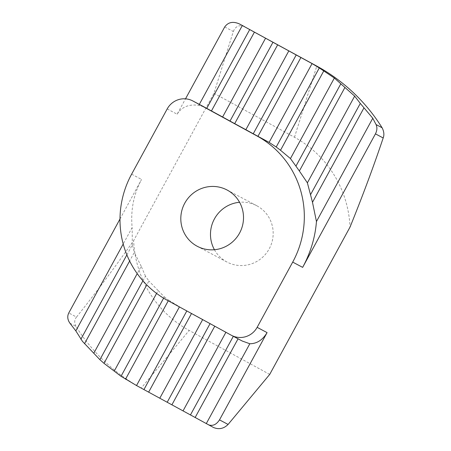 <?xml version="1.0" encoding="UTF-8"?>
<svg xmlns="http://www.w3.org/2000/svg" width="451" height="451" viewBox="0 0 451 451"><rect width="100%" height="100%" fill="white"/><g stroke="black" fill="none" stroke-linecap="round" stroke-linejoin="round"><path stroke-width="0.34" stroke-dasharray="2.25 1.69" d="M214.428 249.724A31.846 31.215 -62.1 0 0 226.582 261.817A31.846 31.215 -62.1 0 0 226.921 261.997A31.846 31.215 -62.1 0 0 269.32 248.642A31.846 31.215 -62.1 0 0 257.07 205.898A31.846 31.215 -62.1 0 0 256.737 205.712A31.846 31.215 -62.1 0 0 239.566 202.273M186.815 310.948L191.512 313.513M142.916 280.793L145.459 276.136L148.898 281.001L146.772 284.902M126.872 254.888L132.346 244.848L134.313 252.419L129.634 261.005M167.191 108.933L177.136 114.204L185.513 98.837M177.136 114.204C181.73 106.904 188.946 103.967 198.773 105.382L203.993 106.859M199.319 104.384L198.773 105.382M69.888 323.175L75.931 326.377A183.354 179.735 -62.1 0 0 141.248 388.052L208.261 424.712M224.716 26.936L233.314 31.491L213.949 93.301L133.62 240.637C114.018 268.475 94.986 293.951 76.518 317.059L68.772 312.955M120 219L141.563 179.442C133.654 194.155 130.514 210.205 132.143 227.597L123.202 243.991M269.709 374.409L189.166 330.442A110.01 107.84 117.9 0 1 133.62 240.637M213.949 93.301L294.492 137.267A110.01 107.84 117.9 0 1 350.038 227.073M186.883 310.818L179.408 306.905M167.355 300.327L179.492 306.753L168.629 300.146L168.262 300.817M132.346 244.848L132.143 227.597M145.459 276.136L141.214 266.293L137.217 273.627M141.214 266.293L134.313 252.419M163.617 298.162L164.316 296.882L158.149 290.562L156.593 293.415M158.149 290.562L148.898 281.001M210.065 323.638L202.657 319.596M233.325 336.305L225.906 332.286M225.99 332.133L214.761 326.203M242.491 341.159L238.055 338.808M202.741 319.443L191.579 313.383M164.316 296.882L168.629 300.146M210.132 323.508L214.828 326.073M233.381 336.198L238.077 338.763M75.931 326.377C74.156 322.719 74.353 319.612 76.518 317.059M233.314 31.491C235.608 26.13 239.357 24.517 244.549 26.66M136.529 385.549L141.248 388.052L189.166 330.442M131.619 174.176L141.563 179.442M242.243 341.029L231.29 335.223M294.492 137.267L316.788 66.088M256.737 205.712L227.073 190.001M226.921 261.997L197.256 246.28"/><path stroke-width="0.68" d="M227.405 190.181A31.846 31.215 -62.1 0 0 227.073 190.001A31.846 31.215 -62.1 0 0 184.668 203.356A31.846 31.215 -62.1 0 0 196.918 246.099A31.846 31.215 -62.1 0 0 197.256 246.28A31.846 31.215 -62.1 0 0 239.656 232.925A31.846 31.215 -62.1 0 0 227.405 190.181M239.566 202.273A31.846 31.215 -62.1 0 0 214.428 249.724M213.588 427.537L136.529 385.549L121.02 376.292L104.006 363.337L99.902 359.689L82.499 341.396L75.824 330.887L69.888 323.175C67.515 319.703 67.137 316.292 68.772 312.955L120 219M323.812 70.852L280.516 150.262L276.204 146.998L319.308 67.932L334.36 78.034L290.45 158.572L295.935 166.137L340.826 83.801L354.666 96.119L307.385 182.847L310.519 194.725L360.293 103.431L372.774 118.247L376.066 124.566L382.104 127.763A183.354 179.735 -62.1 0 0 316.788 66.088L239.323 23.892L242.322 25.515L199.319 104.384M277.658 44.835L234.7 123.63L230.004 121.071L272.962 42.276L288.82 50.895L245.857 129.691L253.253 133.761L296.211 54.966L312.069 63.591L269.106 142.386L276.204 146.998M254.409 32.145L211.451 110.94L206.75 108.375L249.713 29.58L265.571 38.205L222.608 117.001L230.004 121.071M316.788 66.088L312.069 63.591L319.308 67.932M300.907 57.525L257.949 136.32L269.106 142.386L256.974 135.954A93.605 91.762 117.9 0 1 292.705 262.104L257.138 327.341L267.082 332.613L219.502 419.881L228.093 424.436L269.709 374.409L350.038 227.073C362.773 195.599 373.828 165.895 383.187 137.967L375.441 133.862L302.649 267.37C310.587 252.678 315.193 237.401 316.455 221.542L372.774 118.247M185.513 98.837L224.716 26.936C228.138 22.172 233.004 21.158 239.323 23.892L244.549 26.66M203.993 106.859L193.034 101.058A19.303 18.919 -62.1 0 0 192.831 100.945L206.75 108.375M242.322 25.515L249.713 29.58M265.571 38.205L272.962 42.276M211.451 110.94L222.608 117.001M288.82 50.895L296.211 54.966M234.7 123.63L245.857 129.691M334.36 78.034L340.826 83.801M354.666 96.119L360.293 103.431M344.93 87.455L299.374 171.008L307.385 182.847M375.441 133.862C377.126 130.548 377.335 127.447 376.066 124.566M363.951 107.896L312.487 202.296L316.455 221.542M280.516 150.262L290.45 158.572M257.949 136.32L253.253 133.761M299.374 171.008L295.935 166.137M312.487 202.296L310.519 194.725M242.491 341.159L231.493 335.335A19.303 18.919 -62.1 0 1 231.29 335.223L167.355 300.327A93.605 91.762 117.9 0 1 131.619 174.176L167.191 108.933A19.303 18.919 -62.1 0 1 192.831 100.945M179.408 306.905L136.529 385.549M123.202 243.991L75.824 330.887M137.217 273.627L93.932 353.015M156.593 293.415L114.238 371.1M202.657 319.596L159.778 398.239M225.906 332.286L183.027 410.929M208.261 424.712C212.545 426.37 216.294 424.757 219.502 419.881M267.082 332.613C262.645 339.998 256.89 343.707 249.82 343.752L206.276 423.619M249.82 343.752L242.243 341.029M193.034 101.058L256.974 135.954M231.493 335.335A19.303 18.919 -62.1 0 0 257.138 327.341M228.093 424.436C223.764 428.715 218.898 429.73 213.486 427.48M382.104 127.763C384.01 131.489 384.365 134.888 383.187 137.967M143.92 389.613L186.815 310.948M99.902 359.689L142.916 280.793M80.876 339.248L126.872 254.888M292.705 262.104L302.649 267.37M168.262 300.817L125.525 379.212M129.634 261.005L84.54 343.713M121.02 376.292L163.617 298.162M146.772 284.902L104.006 363.337M167.174 402.303L210.065 323.638M190.423 414.993L233.325 336.305M214.761 326.203L171.87 404.868M238.055 338.808L195.12 417.558M191.512 313.513L148.621 392.178"/></g></svg>
